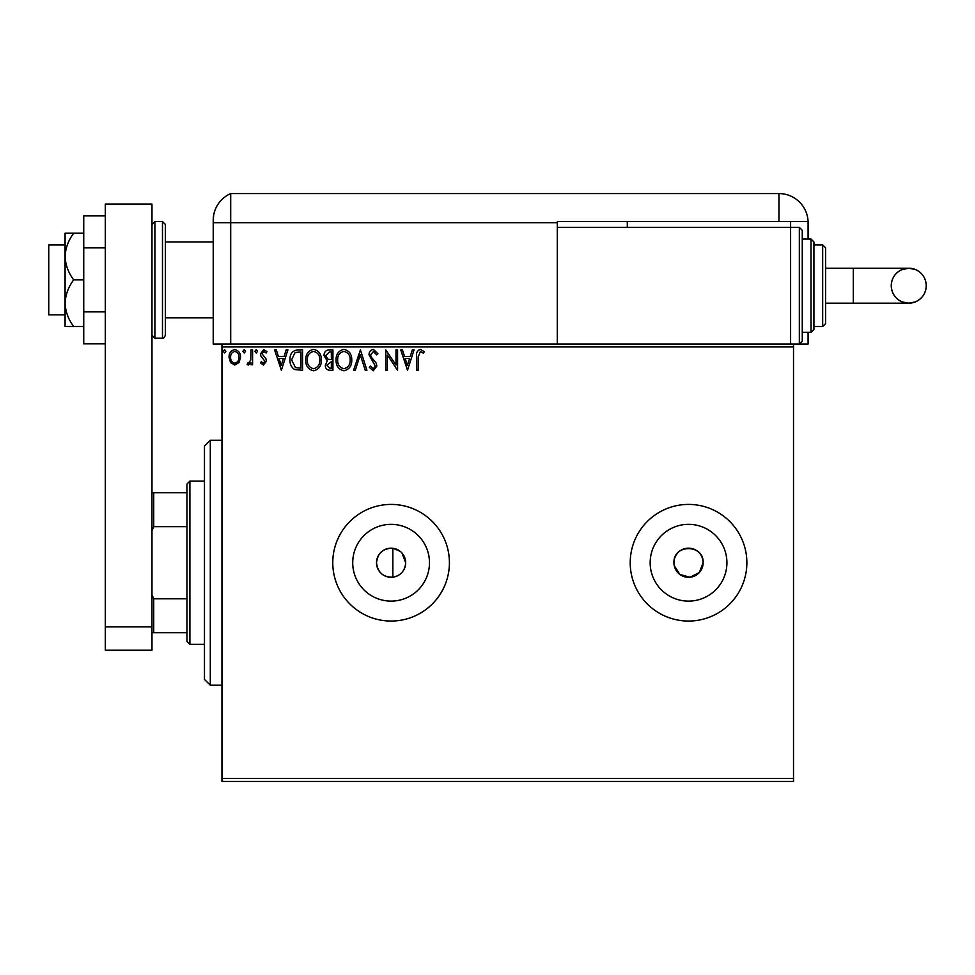 <?xml version="1.0" encoding="UTF-8"?>
<svg xmlns="http://www.w3.org/2000/svg" width="975" height="975" viewBox="0 0 975 975"><rect width="100%" height="100%" fill="white"/><g stroke="black" fill="none" stroke-linecap="round" stroke-linejoin="round"><path stroke-width="1.46" d="M400.091 551.253L392.852 548.255C383.102 548.23 377.654 553.057 376.521 562.733C377.654 572.41 383.09 577.237 392.852 577.212C400.749 575.628 405.027 570.802 405.673 562.733L402.005 553.057M376.521 562.733A14.576 14.576 0 0 0 391.097 577.31A14.576 14.576 0 0 0 405.673 562.733A14.576 14.576 0 0 0 391.097 548.157A14.576 14.576 0 0 0 376.521 562.733M673.957 562.733A14.576 14.576 0 0 0 688.533 577.31A14.576 14.576 0 0 0 703.121 562.733C704.023 543.928 673.055 543.916 673.957 562.733A14.576 14.576 0 0 1 688.533 548.157A14.576 14.576 0 0 1 703.121 562.733L699.331 572.532L689.959 577.249L679.843 574.446L674.237 565.573M352.718 562.733A38.378 38.378 0 0 0 391.097 601.112A38.378 38.378 0 0 0 429.475 562.733A38.378 38.378 0 0 0 391.097 524.355A38.378 38.378 0 0 0 352.718 562.733M650.167 562.733A38.378 38.378 0 0 0 688.533 601.112A38.378 38.378 0 0 0 726.911 562.733A38.378 38.378 0 0 0 688.533 524.355A38.378 38.378 0 0 0 650.167 562.733M630.216 562.733A58.317 58.317 0 0 0 688.533 621.051A58.317 58.317 0 0 0 746.862 562.733A58.317 58.317 0 0 0 688.533 504.416A58.317 58.317 0 0 0 630.216 562.733M332.78 562.733A58.317 58.317 0 0 0 391.097 621.051A58.317 58.317 0 0 0 449.414 562.733A58.317 58.317 0 0 0 391.097 504.416A58.317 58.317 0 0 0 332.78 562.733M793.516 781.438L221.959 781.438L221.959 778.525L793.516 778.525L793.516 781.438M239.021 362.566L234.78 365.04L230.551 362.578L229.027 357.277C228.991 353.048 230.904 350.488 234.78 349.598C238.668 350.488 240.581 353.048 240.545 357.277L239.021 362.566M252.586 349.867L252.586 364.784L251.014 364.784L251.014 362.578L248.284 365.04L247.089 364.528L247.833 362.944L248.54 363.212L250.77 359.994L251.014 349.867L252.586 349.867M263.469 365.04L260.435 362.919L261.349 361.64L263.372 363.212L264.883 361.201L260.947 356.216L260.435 353.913L263.75 349.598L266.979 351.622L266.077 352.999L263.92 351.427L262.007 353.827L265.956 358.824L266.455 361.128L263.469 365.04M297.826 349.867L302.567 349.867L302.567 370.268L294.621 369.537C291.306 367.234 289.77 363.992 290.002 359.812C289.77 353.913 292.378 350.598 297.826 349.867M332.926 349.867L332.926 370.268L330.038 370.268C326.93 370.122 325.37 368.428 325.333 365.211L327.247 360.872L324.029 355.656C324.041 352.28 325.65 350.354 328.843 349.867L332.926 349.867M360.409 349.867L366.941 370.268L365.235 370.268L360.275 354.79L355.314 370.268L353.596 370.268L360.409 349.867M395.996 349.867L397.568 349.867L397.568 370.268L387.355 355.046L387.355 370.268L385.783 370.268L385.783 349.867L395.996 365.052L395.996 349.867M418.238 356.692L418.238 370.268L416.666 370.268L416.666 356.484C416.045 352.779 417.288 350.403 420.408 349.342L424.259 351.695L423.455 353.267L420.42 351.427L418.238 356.692M221.959 346.942L221.959 344.029L793.516 344.029L793.516 346.942L221.959 346.942L221.959 778.525M793.516 346.942L793.516 778.525M407.513 370.268L400.701 349.867L402.419 349.867L404.515 356.399L410.243 356.399L412.34 349.867L414.046 349.867L407.513 370.268M373.352 349.342L377.934 353.803L376.667 354.839L373.462 351.427L370.61 354.888L371.122 356.899L376.082 362.932L376.886 366.039L373.242 370.793L369.306 367.343L370.524 366.088L373.267 368.708L375.326 366.125L369.038 354.863C369.062 351.804 370.5 349.964 373.352 349.342M351.768 359.982C351.878 365.796 349.294 369.403 344.017 370.793C338.617 369.537 335.961 365.966 336.07 360.08C335.961 354.242 338.569 350.671 343.895 349.342C349.221 350.622 351.841 354.169 351.768 359.982M321.409 359.982C321.531 365.796 318.947 369.403 313.658 370.793C308.258 369.537 305.602 365.966 305.711 360.08C305.614 354.242 308.222 350.671 313.536 349.342C318.862 350.622 321.482 354.169 321.409 359.982M281.373 370.268L274.572 349.867L276.278 349.867L278.375 356.399L284.103 356.399L286.199 349.867L287.918 349.867L281.373 370.268M257.558 351.305L256.242 352.999L254.938 351.305L256.242 349.598L257.558 351.305M245.517 351.305L244.213 352.999L242.897 351.305L244.213 349.598L245.517 351.305M225.895 351.305L224.579 352.999L223.275 351.305L224.579 349.598L225.895 351.305M405.186 358.495L407.379 365.345L409.573 358.495L405.186 358.495M337.63 360.08C337.557 364.747 339.666 367.624 343.943 368.708C348.209 367.575 350.293 364.662 350.196 359.982C350.269 355.339 348.185 352.487 343.943 351.427C339.641 352.487 337.533 355.363 337.63 360.08M329.733 368.184L331.354 368.184L331.354 361.64L326.905 365.174L329.733 368.184M330.562 359.543L331.354 359.543L331.354 351.951L329.562 351.951L325.601 355.656L328.063 359.3L330.562 359.543M307.283 360.08C307.198 364.747 309.307 367.624 313.584 368.708C317.85 367.575 319.934 364.662 319.837 359.982C319.91 355.339 317.826 352.487 313.584 351.427C309.282 352.487 307.174 355.363 307.283 360.08M300.995 368.184L300.995 351.951L295.108 352.475L291.574 359.812L295.449 367.612L300.995 368.184M279.045 358.495L281.239 365.345L283.433 358.495L279.045 358.495M230.6 357.264C230.539 360.433 231.928 362.408 234.792 363.212C237.644 362.42 239.046 360.433 238.973 357.264C239.046 354.108 237.656 352.158 234.792 351.427C231.928 352.17 230.527 354.108 230.6 357.264M210.295 685.206L204.47 679.38L204.47 446.087L210.295 440.261L210.295 685.206L221.959 685.206M392.852 548.255L392.852 577.212M189.893 644.39L186.968 641.465L186.968 484.002L189.893 481.089L189.893 644.39L204.47 644.39M186.968 526.671L153.733 526.671L151.978 530.668M151.978 594.811L153.733 598.808L153.733 632.726L151.978 632.726M186.968 598.808L153.733 598.808M151.978 492.753L153.733 492.753L153.733 526.671M186.968 492.753L153.733 492.753M186.968 632.726L153.733 632.726M65.081 314.864L48.75 314.864L48.75 244.883L65.081 244.883M165.397 224.469L165.397 335.278C164.105 337.837 163.13 338.812 162.472 338.203L162.472 221.557L165.397 224.469M105.324 626.888L105.324 204.055L151.978 204.055L151.978 650.215L105.324 650.215L105.324 626.888L151.978 626.888M105.324 343.858L83.74 343.858L83.74 247.882L105.324 247.882M83.74 311.866L105.324 311.866M83.74 247.882L83.74 215.902L105.324 215.902M73.686 279.874C68.372 272.781 65.508 265.005 65.081 256.547L65.081 326.528L73.686 326.528C68.36 319.398 65.496 311.622 65.081 303.201C65.496 294.779 68.36 287.003 73.686 279.874L83.74 279.874M73.686 326.528L83.74 326.528M73.686 233.22L65.081 233.22L65.081 256.547C65.496 248.137 68.36 240.35 73.686 233.22L83.74 233.22M165.397 317.789L213.22 317.789L213.22 344.029L213.22 220.289L213.22 222.727L230.709 222.727L230.709 193.562A29.165 29.165 0 0 0 214.195 212.806L213.757 214.707M221.959 344.029L213.22 344.029M213.22 271.123L213.22 220.289C214.317 210.344 214.317 210.344 213.22 220.289L213.683 215.122M808.092 239.046L808.092 222.727A29.165 29.165 0 0 0 808.068 221.557L557.31 221.557L557.31 222.727L230.709 222.727L230.709 344.029L230.709 193.562A29.165 29.165 0 0 0 213.22 220.289M332.146 193.562L338.24 193.562M230.709 193.562L778.94 193.562A29.165 29.165 0 0 1 808.068 221.557M790.603 221.557L790.603 227.382L799.342 227.382L799.342 344.029L793.516 344.029L808.092 344.029L808.092 332.365M627.303 221.557L627.303 227.382M557.31 222.727L557.31 344.029M556.14 193.562L561.978 193.562M926.25 285.712A17.501 17.501 90 0 1 908.749 303.201A17.501 17.501 90 0 1 891.26 285.712A17.501 17.501 90 0 1 908.749 268.21A17.501 17.501 90 0 1 926.25 285.712C925.909 293.268 922.301 298.655 915.452 301.872L908.749 303.201L853.308 303.201L853.308 268.21L908.749 268.21C906.555 268.21 910.54 268.21 908.749 268.21L915.452 269.539C922.301 272.756 925.909 278.143 926.25 285.712M825.593 268.21L853.308 268.21M825.593 303.201L853.308 303.201M799.342 227.382L802.267 230.307L802.267 341.116L799.342 344.029M811.017 239.046L813.93 241.971L813.93 329.452L811.017 332.365L811.017 239.046L802.267 239.046M822.681 244.883L825.593 247.796L825.593 323.615L822.681 326.528L822.681 244.883L813.93 244.883M790.603 344.029L790.603 227.382L557.31 227.382M151.978 224.469L154.891 221.557L154.891 338.203L162.472 338.203M778.94 221.557L778.94 193.562M210.295 440.261L221.959 440.261M189.893 481.089L204.47 481.089M165.397 241.971L213.22 241.971M154.891 221.557L162.472 221.557M154.891 338.203L151.978 335.278M908.749 268.21L901.558 269.758C895.001 273.061 891.564 278.375 891.26 285.712C891.601 293.268 895.208 298.655 902.058 301.872L908.749 303.201M822.681 326.528L813.93 326.528M811.017 332.365L802.267 332.365"/></g></svg>
